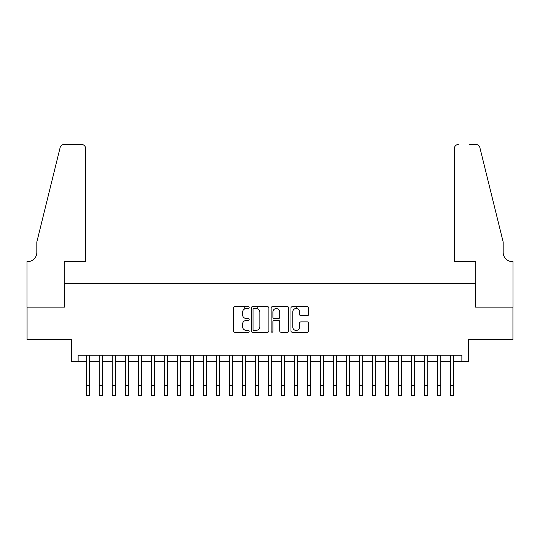 <?xml version="1.0" encoding="UTF-8"?>
<svg xmlns="http://www.w3.org/2000/svg" width="540" height="540" viewBox="0 0 540 540"><rect width="100%" height="100%" fill="white"/><g stroke="black" fill="none" stroke-linecap="round" stroke-linejoin="round"><path stroke-width="0.81" d="M249.19 307.591A0.891 0.891 0 0 0 248.292 306.693L234.725 306.693A1.276 1.276 0 0 0 233.449 307.976L233.449 330.959A1.276 1.276 0 0 0 234.725 332.235L248.292 332.235A0.891 0.891 0 0 0 249.19 331.337A0.891 0.891 0 0 0 248.292 330.446L246.537 330.446A4.084 4.084 0 0 1 242.453 326.363L242.453 324.446A4.084 4.084 0 0 1 246.537 320.362L248.292 320.362A0.891 0.891 0 0 0 249.19 319.464A0.891 0.891 0 0 0 248.292 318.573L246.537 318.573A4.084 4.084 0 0 1 242.453 314.483L242.453 312.572A4.084 4.084 0 0 1 246.537 308.482L248.292 308.482A0.891 0.891 0 0 0 249.19 307.591M307.314 315.697A1.276 1.276 0 0 0 308.597 314.422L308.597 307.976A1.276 1.276 0 0 0 307.314 306.693L292.248 306.693A1.276 1.276 0 0 0 290.972 307.976L290.972 330.959A1.276 1.276 0 0 0 292.248 332.235L307.314 332.235A1.276 1.276 0 0 0 308.597 330.959L308.597 323.17A1.276 1.276 0 0 0 307.314 321.894L300.868 321.894A1.276 1.276 0 0 0 299.592 323.17L299.592 327.031A3.415 3.415 0 0 1 296.176 330.446A3.415 3.415 0 0 1 292.761 327.031L292.761 311.897A3.415 3.415 0 0 1 296.176 308.482A3.415 3.415 0 0 1 299.592 311.897L299.592 314.422A1.276 1.276 0 0 0 300.868 315.697L307.314 315.697M78.124 361.746L78.124 355.239L461.876 355.239L461.876 361.746L468.382 361.746L468.382 339.626L512.933 339.626L512.933 307.105L475.538 307.105L475.538 283.689L64.463 283.689L64.463 307.105L27.068 307.105L27.068 339.626L71.618 339.626L71.618 361.746L86.252 361.746M268.88 307.976A1.276 1.276 0 0 0 267.604 306.693L252.538 306.693A1.276 1.276 0 0 0 251.262 307.976L251.262 330.959A1.276 1.276 0 0 0 252.538 332.235L267.604 332.235A1.276 1.276 0 0 0 268.88 330.959L268.88 307.976M272.396 306.693L287.462 306.693A1.276 1.276 0 0 1 288.738 307.976L288.738 330.959A1.276 1.276 0 0 1 287.462 332.235L281.016 332.235A1.276 1.276 0 0 1 279.734 330.959L279.734 321.638A1.276 1.276 0 0 0 278.458 320.362L274.185 320.362A1.276 1.276 0 0 0 272.903 321.638L272.903 331.337A0.891 0.891 0 0 1 272.012 332.235A0.891 0.891 0 0 1 271.121 331.337L271.121 307.976A1.276 1.276 0 0 1 272.396 306.693M89.505 361.746L99.266 361.746M102.512 361.746L112.273 361.746M115.526 361.746L125.28 361.746M128.534 361.746L138.287 361.746M141.541 361.746L151.294 361.746M154.548 361.746L164.309 361.746M167.555 361.746L177.316 361.746M180.569 361.746L190.323 361.746M193.576 361.746L203.33 361.746M206.584 361.746L216.338 361.746M219.591 361.746L229.351 361.746M232.598 361.746L242.359 361.746M245.612 361.746L255.366 361.746M258.62 361.746L268.373 361.746M271.627 361.746L281.381 361.746M284.634 361.746L294.388 361.746M297.641 361.746L307.402 361.746M310.649 361.746L320.409 361.746M323.663 361.746L333.416 361.746M336.67 361.746L346.424 361.746M349.677 361.746L359.431 361.746M362.684 361.746L372.445 361.746M375.692 361.746L385.452 361.746M388.706 361.746L398.459 361.746M401.713 361.746L411.467 361.746M414.72 361.746L424.474 361.746M427.727 361.746L437.488 361.746M440.735 361.746L450.495 361.746M453.749 361.746L461.876 361.746M253.942 308.482A0.891 0.891 0 0 0 253.051 309.38L253.051 329.555A0.891 0.891 0 0 0 253.942 330.446L255.798 330.446A4.084 4.084 0 0 0 259.882 326.363L259.882 312.572A4.084 4.084 0 0 0 255.798 308.482L253.942 308.482M279.734 311.965A3.415 3.415 0 0 0 276.318 308.549A3.415 3.415 0 0 0 272.903 311.965L272.903 317.297A1.276 1.276 0 0 0 274.185 318.573L278.458 318.573A1.276 1.276 0 0 0 279.734 317.297L279.734 311.965M86.252 385.742L89.505 385.742L89.505 395.503L86.252 395.503L86.252 355.239M89.505 385.742L89.505 355.239M85.603 261.576L85.603 148.406A3.902 3.902 0 0 0 81.702 144.497L63.943 144.497A3.902 3.902 0 0 0 60.156 147.467L36.821 242.062L36.821 252.47A9.106 9.106 0 0 1 27.716 261.576L27 261.576L27 307.105L64.267 307.105L64.267 261.576L85.603 261.576L85.603 148.406C85.354 146.05 84.058 144.747 81.702 144.497L70.902 144.497M60.156 147.467C61.148 145.328 61.148 145.328 60.156 147.467C61.148 145.328 61.148 145.328 60.156 147.467M36.821 252.47A9.106 9.106 0 0 1 27.716 261.576M454.397 261.576L454.397 148.406L454.397 261.576L475.733 261.576L475.733 307.105L513 307.105L513 261.576L512.285 261.576A9.106 9.106 0 0 1 503.179 252.47A9.106 9.106 0 0 0 512.285 261.576M496.024 213.057L479.844 147.467L503.179 242.062L503.179 252.47M469.098 144.497L476.057 144.497A3.902 3.902 0 0 1 479.844 147.467C478.852 145.328 478.852 145.328 479.844 147.467C478.852 145.328 478.852 145.328 479.844 147.467M458.298 144.497A3.902 3.902 0 0 0 454.397 148.406C454.646 146.05 455.942 144.747 458.298 144.497M99.266 385.742L102.512 385.742L102.512 395.503L99.266 395.503L99.266 355.239M102.512 385.742L102.512 355.239M112.273 385.742L115.526 385.742L115.526 395.503L112.273 395.503L112.273 355.239M115.526 385.742L115.526 355.239M125.28 385.742L128.534 385.742L128.534 395.503L125.28 395.503L125.28 355.239M128.534 385.742L128.534 355.239M138.287 385.742L141.541 385.742L141.541 395.503L138.287 395.503L138.287 355.239M141.541 385.742L141.541 355.239M151.294 385.742L154.548 385.742L154.548 395.503L151.294 395.503L151.294 355.239M154.548 385.742L154.548 355.239M164.309 385.742L167.555 385.742L167.555 395.503L164.309 395.503L164.309 355.239M167.555 385.742L167.555 355.239M177.316 385.742L180.569 385.742L180.569 395.503L177.316 395.503L177.316 355.239M180.569 385.742L180.569 355.239M190.323 385.742L193.576 385.742L193.576 395.503L190.323 395.503L190.323 355.239M193.576 385.742L193.576 355.239M203.33 385.742L206.584 385.742L206.584 395.503L203.33 395.503L203.33 355.239M206.584 385.742L206.584 355.239M216.338 385.742L219.591 385.742L219.591 395.503L216.338 395.503L216.338 355.239M219.591 385.742L219.591 355.239M229.351 385.742L232.598 385.742L232.598 395.503L229.351 395.503L229.351 355.239M232.598 385.742L232.598 355.239M242.359 385.742L245.612 385.742L245.612 395.503L242.359 395.503L242.359 355.239M245.612 385.742L245.612 355.239M244.762 308.887L244.762 306.693M255.366 385.742L258.62 385.742L258.62 395.503L255.366 395.503L255.366 355.239M258.62 385.742L258.62 355.239M257.769 308.995L257.769 306.693M268.373 385.742L271.627 385.742L271.627 395.503L268.373 395.503L268.373 355.239M271.627 385.742L271.627 355.239M281.381 385.742L284.634 385.742L284.634 395.503L281.381 395.503L281.381 355.239M284.634 385.742L284.634 355.239M294.388 385.742L297.641 385.742L297.641 395.503L294.388 395.503L294.388 355.239M297.641 385.742L297.641 355.239M296.798 308.543L296.798 306.693M307.402 385.742L310.649 385.742L310.649 395.503L307.402 395.503L307.402 355.239M310.649 385.742L310.649 355.239M320.409 385.742L323.663 385.742L323.663 395.503L320.409 395.503L320.409 355.239M323.663 385.742L323.663 355.239M333.416 385.742L336.67 385.742L336.67 395.503L333.416 395.503L333.416 355.239M336.67 385.742L336.67 355.239M346.424 385.742L349.677 385.742L349.677 395.503L346.424 395.503L346.424 355.239M349.677 385.742L349.677 355.239M359.431 385.742L362.684 385.742L362.684 395.503L359.431 395.503L359.431 355.239M362.684 385.742L362.684 355.239M372.445 385.742L375.692 385.742L375.692 395.503L372.445 395.503L372.445 355.239M375.692 385.742L375.692 355.239M385.452 385.742L388.706 385.742L388.706 395.503L385.452 395.503L385.452 355.239M388.706 385.742L388.706 355.239M398.459 385.742L401.713 385.742L401.713 395.503L398.459 395.503L398.459 355.239M401.713 385.742L401.713 355.239M411.467 385.742L414.72 385.742L414.72 395.503L411.467 395.503L411.467 355.239M414.72 385.742L414.72 355.239M424.474 385.742L427.727 385.742L427.727 395.503L424.474 395.503L424.474 355.239M427.727 385.742L427.727 355.239M437.488 385.742L440.735 385.742L440.735 395.503L437.488 395.503L437.488 355.239M440.735 385.742L440.735 355.239M450.495 385.742L453.749 385.742L453.749 395.503L450.495 395.503L450.495 355.239M453.749 385.742L453.749 355.239"/></g></svg>
